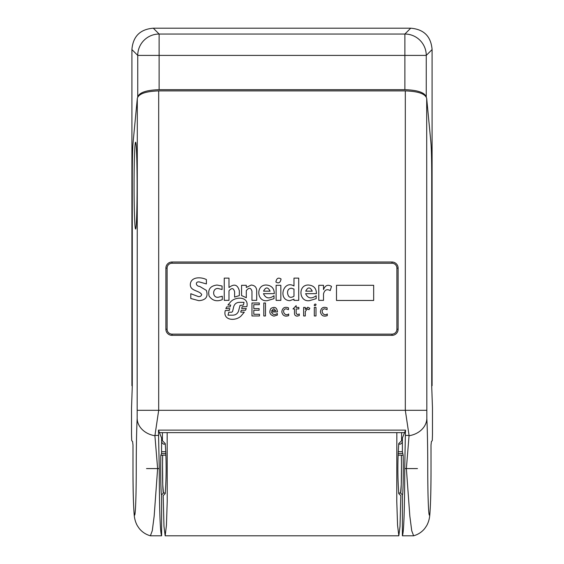 <?xml version="1.0" encoding="UTF-8"?>
<svg xmlns="http://www.w3.org/2000/svg" width="564" height="564" viewBox="0 0 564 564"><rect width="100%" height="100%" fill="white"/><g stroke="black" fill="none" stroke-linecap="round" stroke-linejoin="round"><path stroke-width="0.85" d="M401.596 432.63L401.596 440.731L398.79 443.537C397.557 460.231 397.557 476.925 398.79 493.62L400.8 495.622L400.024 526.367L398.826 535.8L397.557 525.162L396.767 501.206L396.837 432.63M162.404 432.63L162.404 440.731L165.21 443.537C166.443 460.231 166.443 476.925 165.21 493.62L163.2 495.622L163.976 526.367L165.174 535.8L166.443 525.162L167.233 501.206L167.163 432.63M135.586 142.206A43.421 1.516 90 0 1 135.6 142.206A43.421 1.516 90 0 1 137.108 185.626A43.421 1.516 90 0 1 135.6 229.04A43.421 1.516 90 0 1 135.586 229.04A43.421 1.516 90 0 1 134.077 185.619A43.421 1.516 90 0 1 135.586 142.206M132.582 441.52L132.991 444.996L132.991 468.578A46.615 1.629 -90 0 0 134.62 515.151A46.615 1.629 -90 0 0 136.248 468.578A60.926 2.129 90 0 1 137.165 418.446L137.313 98.411L133.118 142.17C132.575 148.515 132.3 160 132.272 176.631L132.272 386.756L131.525 407.927L131.525 434.562L131.729 440.667L132.582 441.52M150.391 535.793C145.886 534.524 142.163 532.092 139.245 528.489L137.362 525.733C135.579 522.504 134.528 518.908 134.204 514.939C133.358 504.265 132.949 488.812 132.984 468.578L132.991 444.996M132.272 386.058L131.913 385.698L131.913 49.576C132.991 36.406 140.119 29.279 153.288 28.2L159.118 34.03L159.118 55.406L137.743 55.406A21.39 21.361 -45 0 1 159.118 34.03L404.881 34.03A21.39 21.361 45 0 1 426.257 55.406L404.881 55.406L404.881 34.03L410.712 28.2C423.881 29.279 431.009 36.406 432.087 49.576L426.257 55.406L426.257 97.086M150.398 535.786L152.287 530.675L154.169 516.081L157.624 468.578L154.91 435.725L158.688 410.303L405.312 410.303L409.069 435.443L405.347 435.443L405.551 430.128L402.393 438.038L402.393 442.31L400.56 444.129L398.628 444.129M398.085 455.162L401.328 455.162C401.737 470.291 401.258 493.923 400.56 493.021L401.244 484.737L401.469 465.49M401.434 461.014L401.349 456.135M402.393 442.31L402.393 451.701L398.177 451.701M405.347 435.443L404.74 468.578C404.621 509.99 403.838 532.395 402.393 535.8L402.393 494.854C403.07 495.756 403.556 471.638 403.182 455.359L402.393 451.701M402.393 494.854L400.56 493.021L398.628 493.021M403.182 455.359L401.328 455.162M409.069 435.443L406.376 468.578L409.831 516.081L411.713 530.675L413.602 535.786M431.009 444.996L431.016 468.578L431.009 444.996L431.418 441.52L432.271 440.667L432.475 434.562L432.475 407.927L431.728 386.756L431.728 176.631C431.7 160 431.425 148.515 430.882 142.17L426.687 98.411C425.432 93.828 418.312 91.326 405.312 90.896L158.688 90.896C145.688 91.326 138.568 93.828 137.313 98.411M405.551 430.128L158.449 430.128L159.26 468.578C159.379 509.99 160.162 532.395 161.607 535.8L150.475 535.8M165.887 268.126A6.112 6.112 0 0 1 171.999 262.013L392.001 262.013A6.112 6.112 0 0 1 398.113 268.126L398.113 329.235A6.112 6.112 0 0 1 392.001 335.347L171.999 335.347A6.112 6.112 0 0 1 165.887 329.235L165.887 268.126L167.106 268.126L167.106 329.235A4.886 4.886 0 0 0 171.999 334.128L392.001 334.128A4.886 4.886 0 0 0 396.894 329.235L396.894 268.126A4.886 4.886 0 0 0 392.001 263.24L171.999 263.233A4.886 4.886 0 0 0 167.106 268.126M161.607 535.8L161.607 494.854C160.93 495.756 160.444 471.638 160.818 455.359L161.551 453.526L161.607 438.038L158.449 430.128M404.55 432.63L159.45 432.63M431.728 386.058L432.087 385.698L432.087 49.576M410.712 28.2L153.288 28.2M137.743 97.191C138.991 92.609 146.118 90.106 159.118 89.676L404.881 89.676C417.882 90.106 425.009 92.609 426.257 97.191M165.372 444.129L163.44 444.129L161.607 442.31M161.607 494.854L163.44 493.021C162.742 493.923 162.263 470.291 162.672 455.162L165.915 455.162M162.651 456.142L162.566 461.049M162.531 465.497L162.756 484.737L163.44 493.021L165.372 493.021M162.672 455.162L160.818 455.359M314.211 305.42C314.458 304.095 315.072 303.735 316.044 304.349C315.798 305.674 315.184 306.033 314.211 305.42M275.888 282C276.593 278.256 278.32 277.248 281.062 278.976C280.35 282.747 278.63 283.755 275.888 282M242.203 306.675L241.688 308.529L246.292 308.529L245.474 310.292L241.272 310.292L240.722 312.139L244.325 312.139L242.005 314.867C237.317 321.536 222.364 321.233 225.29 310.517L229.188 310.517L229.823 308.656L225.854 308.656L226.7 306.901L230.049 306.901L230.697 305.046L227.898 305.046L229.999 302.614C234.617 296.142 249.344 296.107 246.856 306.675L242.203 306.675M315.988 315.967L315.988 307.415L314.31 307.415L314.31 315.967L315.988 315.967M327.099 307.845L327.099 309.657L324.737 308.804C319.562 309.41 323.207 317.165 327.289 313.972L327.289 315.636C323.524 316.912 321.233 315.657 320.415 311.871C320.972 307.838 323.2 306.499 327.099 307.845M303.622 307.415L305.3 307.415L305.3 309.396L307.81 307.253L309.84 308.247L308.952 309.728L307.373 308.868L305.3 311.511L305.3 315.967L303.622 315.967L303.622 307.415M296.163 305.653L296.163 307.415L298.864 307.415L298.864 308.938L296.163 308.938L296.163 313.323L297.376 314.613L299.294 313.979L299.294 315.558L297.242 316.129C295.508 316.059 294.584 315.163 294.478 313.45L294.478 308.938L292.991 308.938L296.163 305.653M288.486 307.845L288.486 309.657L286.131 308.804C280.957 309.396 284.587 317.165 288.676 313.972L288.676 315.636C284.869 316.883 282.585 315.628 281.817 311.871C282.367 307.838 284.587 306.499 288.486 307.845M277.488 311.941L271.488 311.941C272.616 314.754 274.569 315.269 277.34 313.485L277.34 315.121L273.928 316.129C269.825 314.909 268.817 312.343 270.91 308.445C274.753 306.322 276.945 307.486 277.488 311.941M265.482 315.967L265.482 303.002L263.797 303.002L263.797 315.967L265.482 315.967M259.306 304.673L259.306 303.002L251.967 303.002L251.967 315.96L259.468 315.96L259.468 314.289L253.807 314.289L253.807 310.256L259.109 310.256L259.109 308.578L253.807 308.578L253.807 304.673L259.306 304.673M246.299 287.471L251.206 285.039C254.759 285.335 256.585 287.259 256.69 290.805L256.69 300.351L251.96 300.351L251.96 291.193C250.761 287.534 248.872 287.358 246.299 290.679L246.299 297.714L241.568 295.557L241.568 285.313L246.299 285.313L246.299 287.471M228.984 287.555C234.166 283.509 237.613 284.587 239.333 290.798L239.333 295.592L234.596 297.101L234.596 291.807C233.602 287.957 231.733 287.626 228.984 290.798L228.984 300.344L224.253 300.344L224.253 278.123L228.984 278.123L228.984 287.555M323.51 285.299L323.51 289.628C325.188 285.299 327.853 284.221 331.512 286.399L330.208 290.58C326.845 288.775 324.61 289.875 323.51 293.865L323.51 300.365L318.78 300.365L318.78 285.299L323.51 285.299M309.446 300.661C298.694 302.198 297.848 284.39 308.663 285.039C313.817 285.546 316.404 288.423 316.432 293.661L305.625 293.661C307.845 298.476 311.363 299.167 316.178 295.719L316.178 298.659L309.446 300.661M293.992 285.976L293.992 278.123L298.723 278.123L298.723 300.379L293.992 300.379L293.992 299.167L289.797 300.668C277.714 300.274 283.177 279.617 293.992 285.976M280.844 300.386L280.844 285.313L276.106 285.313L276.106 300.386L280.844 300.386M267.294 300.661C256.535 302.198 255.689 284.39 266.511 285.039C271.665 285.546 274.252 288.423 274.28 293.661L263.466 293.661C265.686 298.483 269.204 299.167 274.012 295.719L274.012 298.659L267.294 300.661M222.301 296.241L222.301 299.646C216.78 301.881 212.381 300.69 209.11 296.079C207.623 289.522 210.259 285.835 217.013 285.039L222.075 286.011L222.075 289.529L218.219 288.514C212.24 287.788 212.085 297.806 218.049 297.284L222.301 296.241M206.389 279.575L206.389 283.918L199.325 281.929C194.834 281.38 195.891 286.343 199.628 286.399L206.353 290.382C208.37 296.756 205.86 300.182 198.831 300.668L190.787 298.511L190.787 293.717L198.401 296.579C200.164 296.763 201.256 296.079 201.701 294.528C199.099 290.164 189.92 291.243 190.329 284.242C191.013 276.543 201.2 276.868 206.389 279.575M336.496 285.299L336.496 300.464L373.671 300.464L373.671 285.299L336.496 285.299M240.031 305.434L243.422 305.039L244.015 302.332L239.432 302.332C236.527 302.431 234.631 303.841 233.743 306.562L232.551 311.561L231.663 312.23L228.787 312.23L228.018 315.177L232.488 315.177C235.435 315.17 237.451 313.831 238.523 311.159L240.031 305.434M275.81 310.82L273.815 308.705L271.517 310.82L275.81 310.82M312.266 291.165C310.066 286.879 307.888 286.879 305.723 291.165L312.266 291.165M287.548 292.928C288.148 297.277 290.298 298.391 293.992 296.262L293.992 289.071L291.334 288.19C288.726 288.542 287.464 290.122 287.548 292.928M270.1 291.165C267.914 286.879 265.736 286.879 263.564 291.165L270.1 291.165M159.26 468.578L146.52 468.578M131.913 49.576L137.743 55.406L137.743 97.086M398.121 453.526L402.449 453.526M404.74 468.578L417.48 468.578M413.609 535.793C418.114 534.524 421.837 532.092 424.755 528.489L426.638 525.733C428.421 522.504 429.472 518.908 429.796 514.939C430.642 504.265 431.051 488.812 431.016 468.578L431.016 468.578A46.615 1.629 90 0 1 429.38 515.151A46.615 1.629 90 0 1 427.752 468.578A60.926 2.129 -90 0 0 426.835 418.446L426.687 98.411M409.09 435.725A21.39 17.59 -2.9 0 0 426.835 418.446M405.312 90.896L405.312 410.303L426.687 410.303M158.653 435.443L154.931 435.443M154.91 435.725A21.39 17.59 -177.1 0 1 137.165 418.446M158.688 90.896L158.688 410.303L137.313 410.303M404.881 89.676L404.881 55.406L159.118 55.406L159.118 89.676M165.823 451.701L161.607 451.701M161.551 453.526L165.879 453.526M171.999 262.013L171.999 263.24M392.001 263.233L392.001 262.013M398.113 268.126L396.894 268.126M396.894 329.235L398.113 329.235M392.001 335.347L392.001 334.128M171.999 334.128L171.999 335.347M165.887 329.235L167.106 329.235M398.826 535.8L165.174 535.8M413.525 535.8L402.393 535.8"/></g></svg>
